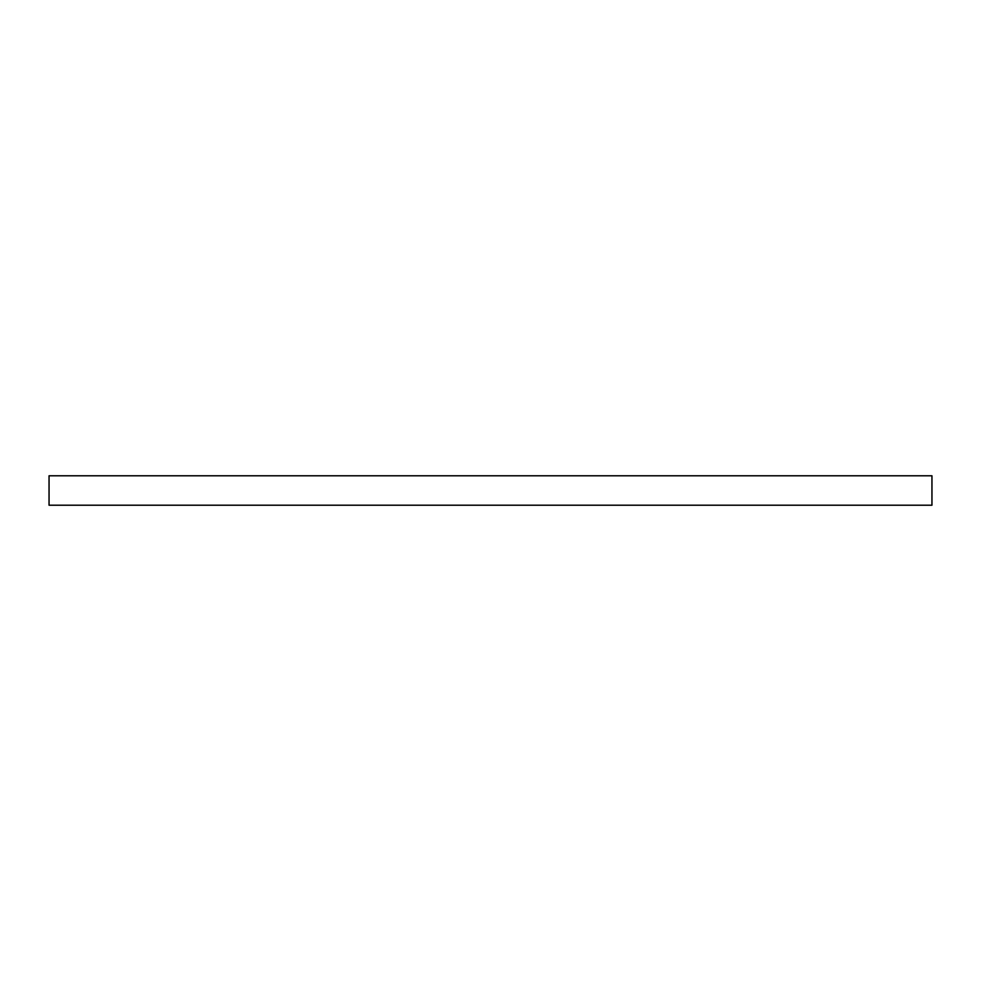 <?xml version="1.0" encoding="UTF-8"?>
<svg xmlns="http://www.w3.org/2000/svg" width="981" height="981" viewBox="0 0 981 981"><rect width="100%" height="100%" fill="white"/><g stroke="black" fill="none" stroke-linecap="round" stroke-linejoin="round"><path stroke-width="1.47" d="M931.95 505.215L49.05 505.215L49.05 475.785L931.95 475.785L931.95 505.215"/></g></svg>
